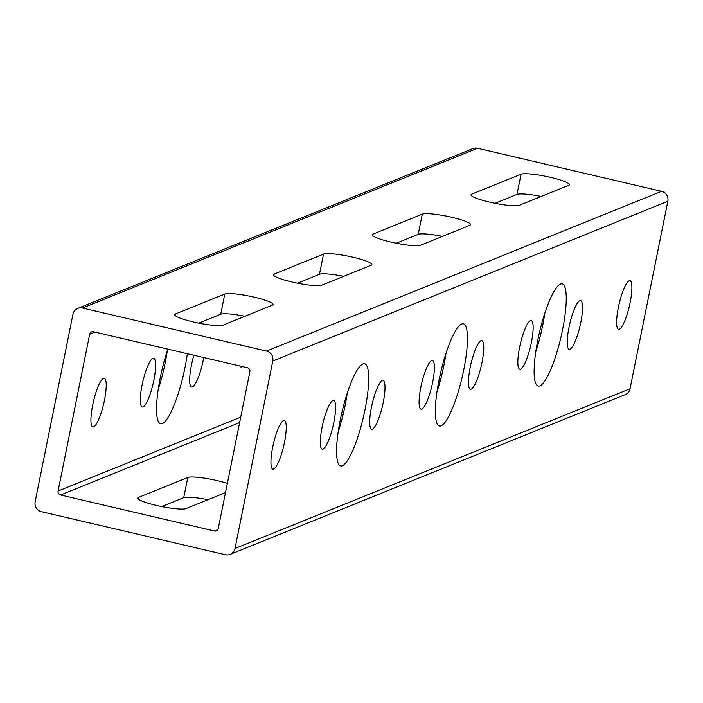 <?xml version="1.0" encoding="UTF-8"?>
<svg xmlns="http://www.w3.org/2000/svg" width="703" height="703" viewBox="0 0 703 703"><rect width="100%" height="100%" fill="white"/><g stroke="black" fill="none" stroke-linecap="round" stroke-linejoin="round"><path stroke-width="1.05" d="M167.859 349.154A52.479 11.002 103.2 0 0 160.275 377.696A52.479 11.002 103.2 0 0 160.662 423.795A52.479 11.002 103.2 0 0 184.968 367.704A52.479 11.002 103.2 0 0 187.341 353.714M158.175 389.726A52.479 11.002 103.2 0 0 165.135 363.064A52.479 11.002 103.2 0 0 167.235 351.034M340.287 419.832A52.479 11.002 103.2 0 0 340.674 465.94A52.479 11.002 103.2 0 0 364.98 409.849A52.479 11.002 103.2 0 0 364.593 363.741A52.479 11.002 103.2 0 0 340.287 419.832M347.247 393.179A52.479 11.002 -76.8 0 1 345.155 405.209A52.479 11.002 -76.8 0 1 338.196 431.862M439.067 379.884A52.479 11.002 103.2 0 0 439.445 425.992A52.479 11.002 103.2 0 0 463.752 369.901A52.479 11.002 103.2 0 0 463.374 323.802A52.479 11.002 103.2 0 0 439.067 379.884M446.027 353.231A52.479 11.002 -76.8 0 1 443.927 365.261A52.479 11.002 -76.8 0 1 436.967 391.914M537.839 339.944A52.479 11.002 103.2 0 0 538.226 386.052A52.479 11.002 103.2 0 0 562.532 329.962A52.479 11.002 103.2 0 0 562.145 283.854A52.479 11.002 103.2 0 0 537.839 339.944M544.799 313.292A52.479 11.002 -76.8 0 1 542.698 325.322A52.479 11.002 -76.8 0 1 535.739 351.975M227.368 483.365A24.992 3.577 11.4 0 0 187.798 477.478L138.412 497.443A24.992 3.577 11.4 0 0 137.709 498.075A24.992 3.577 11.4 0 0 156.33 505.387A24.992 3.577 11.4 0 0 186.005 508.585L225.505 492.61M193.316 321.939A24.992 3.577 11.4 0 0 222.992 325.137L272.369 305.164A24.992 3.577 11.4 0 0 273.08 304.54A24.992 3.577 11.4 0 0 251.894 296.64A24.992 3.577 11.4 0 0 224.784 294.03L175.399 313.995A24.992 3.577 11.4 0 0 174.696 314.628A24.992 3.577 11.4 0 0 193.316 321.939M292.079 282.008A24.992 3.577 11.4 0 0 321.754 285.198L371.131 265.224A24.992 3.577 11.4 0 0 371.843 264.6A24.992 3.577 11.4 0 0 350.656 256.7A24.992 3.577 11.4 0 0 323.547 254.091L274.17 274.056A24.992 3.577 11.4 0 0 273.458 274.688A24.992 3.577 11.4 0 0 292.079 282.008M390.842 242.069A24.992 3.577 11.4 0 0 420.517 245.259L469.894 225.285A24.992 3.577 11.4 0 0 470.606 224.661A24.992 3.577 11.4 0 0 449.419 216.761A24.992 3.577 11.4 0 0 422.31 214.151L372.933 234.117A24.992 3.577 11.4 0 0 372.221 234.749A24.992 3.577 11.4 0 0 390.842 242.069M489.604 202.13A24.992 3.577 11.4 0 0 519.28 205.32L568.657 185.346A24.992 3.577 11.4 0 0 569.368 184.722A24.992 3.577 11.4 0 0 548.182 176.822A24.992 3.577 11.4 0 0 521.072 174.212L471.695 194.177A24.992 3.577 11.4 0 0 470.984 194.81A24.992 3.577 11.4 0 0 489.604 202.13M92.691 405.025A24.992 5.237 103.2 0 0 92.875 426.976A24.992 5.237 103.2 0 0 104.448 400.262A24.992 5.237 103.2 0 0 104.264 378.311A24.992 5.237 103.2 0 0 92.691 405.025M272.711 447.161A24.992 5.237 103.2 0 0 272.887 469.121A24.992 5.237 103.2 0 0 284.469 442.407A24.992 5.237 103.2 0 0 284.284 420.447A24.992 5.237 103.2 0 0 272.711 447.161M142.076 385.051A24.992 5.237 103.2 0 0 142.252 407.011A24.992 5.237 103.2 0 0 153.834 380.297A24.992 5.237 103.2 0 0 153.649 358.337A24.992 5.237 103.2 0 0 142.076 385.051M322.088 427.196A24.992 5.237 103.2 0 0 322.273 449.147A24.992 5.237 103.2 0 0 333.846 422.433A24.992 5.237 103.2 0 0 333.661 400.482A24.992 5.237 103.2 0 0 322.088 427.196M193.887 355.243A24.992 5.237 103.2 0 0 191.453 365.085A24.992 5.237 103.2 0 0 191.638 387.037A24.992 5.237 103.2 0 0 203.211 360.331A24.992 5.237 103.2 0 0 203.738 357.555M371.474 407.222A24.992 5.237 103.2 0 0 371.65 429.181A24.992 5.237 103.2 0 0 383.232 402.468A24.992 5.237 103.2 0 0 383.047 380.508A24.992 5.237 103.2 0 0 371.474 407.222M239.943 366.026A24.992 5.237 103.2 0 0 241.024 367.071A24.992 5.237 103.2 0 0 242.447 366.615M420.851 387.256A24.992 5.237 103.2 0 0 421.035 409.208A24.992 5.237 103.2 0 0 432.609 382.494A24.992 5.237 103.2 0 0 432.424 360.542A24.992 5.237 103.2 0 0 420.851 387.256M470.237 367.282A24.992 5.237 103.2 0 0 470.412 389.242A24.992 5.237 103.2 0 0 481.994 362.528A24.992 5.237 103.2 0 0 481.81 340.568A24.992 5.237 103.2 0 0 470.237 367.282M519.614 347.317A24.992 5.237 103.2 0 0 519.798 369.268A24.992 5.237 103.2 0 0 531.371 342.563A24.992 5.237 103.2 0 0 531.187 320.603A24.992 5.237 103.2 0 0 519.614 347.317M568.999 327.343A24.992 5.237 103.2 0 0 569.175 349.303A24.992 5.237 103.2 0 0 580.757 322.589A24.992 5.237 103.2 0 0 580.573 300.629A24.992 5.237 103.2 0 0 568.999 327.343M618.376 307.378A24.992 5.237 103.2 0 0 618.561 329.329A24.992 5.237 103.2 0 0 630.134 302.624A24.992 5.237 103.2 0 0 629.95 280.664A24.992 5.237 103.2 0 0 618.376 307.378M234.995 548.516L630.046 388.759L667.85 201.269L272.799 361.026L234.995 548.516A8.331 8.058 -112 0 1 225.435 554.737L41.451 511.67A8.331 8.058 -112 0 1 35.15 501.731L72.954 314.241A8.331 8.058 -112 0 1 77.761 308.38L472.811 148.623A8.331 8.058 68 0 1 477.565 148.263L82.515 308.019A8.331 8.058 -112 0 0 77.761 308.38M207.974 499.701A24.992 3.577 11.4 0 0 183.72 497.68L161.743 506.564M272.799 361.026A8.331 8.058 -112 0 0 266.499 351.087L82.515 308.019M266.499 351.087L661.549 191.33L477.565 148.263M94.993 332.097L89.685 334.241L58.077 491.019L240.716 417.16M438.751 381.457A24.992 3.577 11.4 0 0 439.964 381.922M441.818 374.752L439.99 375.49M339.98 421.396A24.992 3.577 11.4 0 0 341.192 421.862M343.046 414.691L341.219 415.429M239.618 422.6L60.599 494.991L214.441 531.002L217.807 529.64M214.441 531.002A3.33 3.225 68 0 0 218.264 528.515L249.873 371.738A3.33 3.225 68 0 0 247.351 367.766L93.508 331.746A3.33 3.225 68 0 0 89.685 334.241M495.026 203.299L516.995 194.415A24.992 3.577 -168.6 0 1 541.257 196.436M396.264 243.238L418.232 234.354A24.992 3.577 -168.6 0 1 442.486 236.375M297.501 283.177L319.47 274.293A24.992 3.577 -168.6 0 1 343.723 276.314M198.738 323.116L220.707 314.232A24.992 3.577 -168.6 0 1 244.96 316.253M661.549 191.33A8.331 8.058 68 0 1 667.85 201.269M630.046 388.759A8.331 8.058 68 0 1 625.239 394.62L230.189 554.377M60.599 494.991A3.33 3.225 68 0 1 58.077 491.019M516.995 194.415L521.072 174.212M471.397 195.662L471.695 194.177M418.232 234.354L422.31 214.151M372.634 235.602L372.933 234.117M319.47 274.293L323.547 254.091M273.862 275.541L274.17 274.056M220.707 314.232L224.784 294.03M175.1 315.48L175.399 313.995M183.72 497.68L187.798 477.478M138.113 498.928L138.412 497.443"/></g></svg>
